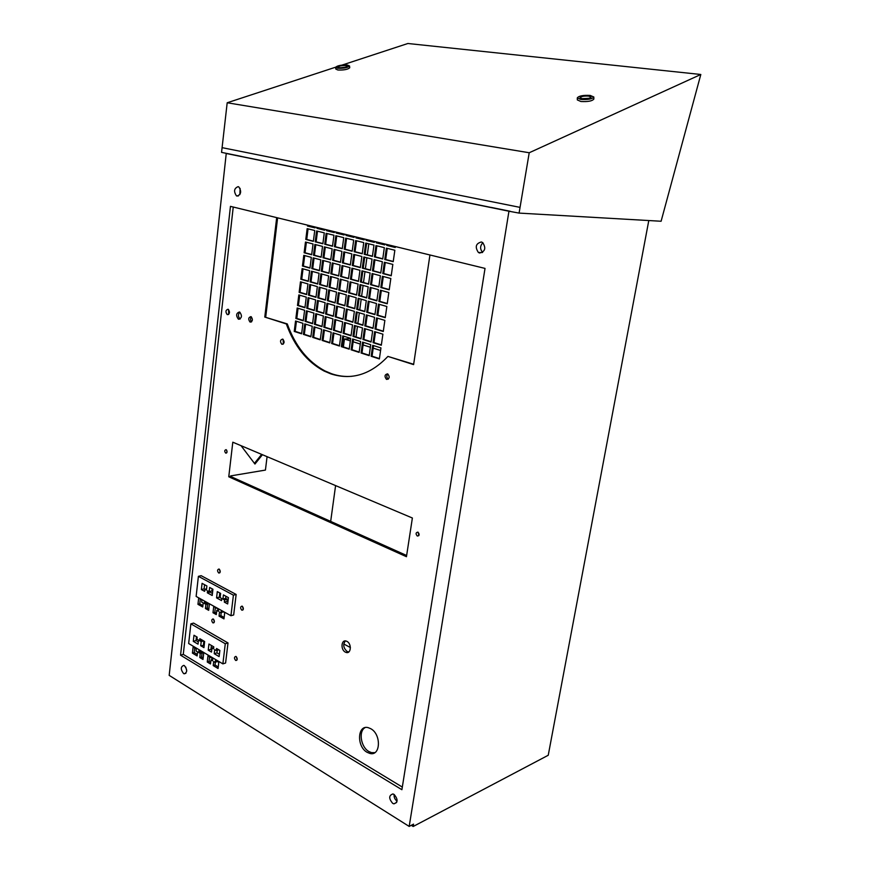 <?xml version="1.0" encoding="UTF-8"?>
<svg xmlns="http://www.w3.org/2000/svg" width="870" height="870" viewBox="0 0 870 870"><rect width="100%" height="100%" fill="white"/><g stroke="black" fill="none" stroke-linecap="round" stroke-linejoin="round"><path stroke-width="1.3" d="M276.693 217.62L264.784 317.061L287.263 323.901C295.311 346.14 307.882 361.822 324.988 370.946L331.655 373.763C338.256 376.025 344.988 376.873 351.85 376.308M264.784 317.061L286.328 323.944C294.386 346.206 306.958 361.898 324.064 371.022L330.73 373.839C351.48 380.505 370.544 374.698 387.911 356.406L413.663 364.269M519.085 213.096L661.102 221.252L700.818 74.483L529.221 152.75L519.085 213.096L508.95 211.225L409.183 826.424L413.554 824.129L413.174 826.5L411.282 825.315M648.792 220.545L548.241 755.258L413.174 826.5M335.592 485.59L330.676 521.402M343.77 644.007L350.392 647.519M369.304 240.196L369.206 240.914M368.804 243.828L367.292 254.845M366.89 257.77L365.389 268.71M364.987 271.636L363.497 282.5M363.094 285.436L361.605 296.224M361.202 299.16L359.734 309.872M359.332 312.819L357.864 323.455M357.461 326.402L356.015 336.973M343.378 346.934L344.455 339.028L350.653 338.637M380.581 350.479L373.208 348.141M370.359 347.239L363.105 344.944M360.289 344.052L353.144 341.779M350.349 340.899L344.455 339.028M345.336 640.951C342.78 644.605 343.389 648.128 347.163 651.51L348.805 651.956M365.052 727.646C358.299 731.213 360.876 747.232 368.913 751.549L371.577 752.648L374.818 752.626M394.099 794.451C393.882 797.279 394.871 799.519 397.068 801.172L397.079 801.172M482.904 242.73C479.946 245.884 479.859 249.103 482.643 252.365M387.759 373.959C386.334 375.829 386.497 377.547 388.248 379.124L388.281 379.135M240.098 188.377L239.859 194.641M239.815 312.145C237.901 314.516 238.01 316.8 240.142 319.018M228.538 309.535L228.756 314.277M251.376 316.876C250.201 318.561 250.277 320.182 251.615 321.759M283.087 339.333L283.392 343.944M242.512 606.423L243.263 609.402M219.49 569.361L220.132 572.253M236.335 656.73L237.14 659.601M213.628 619.299L214.325 622.061M185.734 667.051L186.735 670.726M418.089 532.233L418.905 535.485M226.668 450.138L226.983 452.356M308.502 225.373L308.415 226.069L315.103 227.701M317.941 227.679L317.854 228.375L324.64 230.028M327.512 230.006L327.424 230.713L334.319 232.388M337.212 232.377L337.114 233.073L344.128 234.791M347.043 234.769L346.945 235.476L354.068 237.216M357.015 237.205L356.917 237.912L364.149 239.685M367.129 239.663L367.031 240.381L374.383 242.175M377.373 242.164L377.275 242.882L384.747 244.709M387.781 244.698L387.672 245.427L395.274 247.276M308.067 228.864L306.729 239.457L313.396 241.153M317.496 231.192L316.136 241.849L322.9 243.567M327.055 233.541L325.663 244.263L332.536 246.014M336.744 235.933L335.331 246.721L342.312 248.494M346.564 238.347L345.118 249.211L352.219 251.017M356.526 240.805L355.047 251.734L362.257 253.572M366.629 243.295L365.117 254.301L372.447 256.161M376.873 245.818L375.329 256.889L382.778 258.781M387.259 248.374L385.693 259.521L393.251 261.446M306.381 242.262L305.055 252.778L311.688 254.529M315.777 244.666L314.429 255.258L321.16 257.031M325.293 247.113L323.923 257.759L330.763 259.565M334.95 249.581L333.547 260.304L340.496 262.142M344.737 252.093L343.302 262.881L350.371 264.741M354.666 254.627L353.198 265.491L360.376 267.384M364.726 257.215L363.225 268.145L370.522 270.07M374.926 259.825L373.393 270.831L380.81 272.788M385.269 262.479L383.713 273.55L391.25 275.54M304.707 255.584L303.391 266.035L310.003 267.851M314.059 258.085L312.721 268.591L319.442 270.44M323.553 260.608L322.183 271.19L329.001 273.06M333.166 263.164L331.774 273.811L338.702 275.714M342.921 265.763L341.497 276.475L348.533 278.4M352.807 268.395L351.349 279.172L358.494 281.13M362.823 271.059L361.344 281.913L368.608 283.903M372.991 273.767L371.468 284.686L378.852 286.708M383.3 276.508L381.745 287.502L389.249 289.558M303.032 268.852L301.727 279.237L308.317 281.097M312.363 271.429L311.025 281.869L317.713 283.772M321.813 274.039L320.454 284.544L327.25 286.469M331.394 276.682L330.002 287.252L336.907 289.221M341.105 279.368L339.691 290.004L346.706 291.994M350.958 282.087L349.512 292.788L356.635 294.81M360.941 284.838L359.462 295.615L366.705 297.671M371.066 287.633L369.554 298.475L376.917 300.563M381.332 290.46L379.788 301.379L387.27 303.51M301.368 282.054L300.074 292.363L306.642 294.288M310.666 284.707L309.339 295.082L316.006 297.04M320.084 287.404L318.735 297.844L325.5 299.824M329.632 290.134L328.251 300.639L335.124 302.651M339.3 292.896L337.897 303.467L344.89 305.522M349.12 295.702L347.674 306.338L354.775 308.426M359.06 298.54L357.592 309.252L364.802 311.362M369.141 301.433L367.651 312.199L374.981 314.353M379.374 304.348L377.841 315.19L385.29 317.376M299.715 295.191L298.432 305.424L304.968 307.414M308.981 297.931L307.665 308.23L314.309 310.242M318.366 300.705L317.017 311.068L323.771 313.113M327.87 303.51L326.5 313.94L333.351 316.027M337.517 306.37L336.114 316.865L343.074 318.975M347.282 309.252L345.858 319.812L352.926 321.965M357.189 312.189L355.732 322.813L362.921 324.988M367.238 315.157L365.748 325.848L373.056 328.066M377.428 318.17L375.905 328.936L383.333 331.187M298.073 308.263L296.79 318.431L303.315 320.475M307.295 311.079L305.99 321.313L312.613 323.39M316.647 313.94L315.31 324.227L322.041 326.337M326.119 316.832L324.76 327.185L331.59 329.328M335.733 319.769L334.341 330.187L341.279 332.362M345.466 322.737L344.052 333.232L351.088 335.439M355.33 325.75L353.894 336.309L361.05 338.55M365.346 328.816L363.867 339.43L371.142 341.714M375.492 331.916L373.98 342.606L381.375 344.911M296.431 321.269L295.169 331.372L301.662 333.471M305.631 324.173L304.326 334.33L310.927 336.462M314.94 327.109L313.624 337.332L320.312 339.496M324.379 330.078L323.031 340.366L329.839 342.562M333.949 333.101L332.579 343.454L339.485 345.684M343.65 336.157L342.247 346.575L349.262 348.837M353.481 339.256L352.046 349.74L359.179 352.046M363.453 342.399L361.985 352.948L369.239 355.286M373.567 345.586L372.066 356.2L379.429 358.581M194.739 648.052L194.227 652.565L197.305 654.414M200.568 651.521L202.068 652.902L201.601 656.981L203.167 657.927M209.583 656.893L209.05 661.45L210.67 662.418M215.303 662.494L215.01 665.017L218.25 666.964M217.141 661.396L215.271 662.505L213.683 661.548L213.204 665.583L218.065 668.508L218.794 662.385L215.521 660.428L215.271 662.505M200.307 599.104L199.774 603.845L202.895 605.585M206.223 602.377L207.723 603.856L207.245 608.021L208.843 608.913M215.368 607.456L214.814 612.241L216.445 613.154M223.035 611.708L221.132 612.904L219.523 612.001L219.033 616.123L223.971 618.885L224.71 612.632L221.382 610.794L220.85 615.612L224.134 617.461M267.079 456.663L265.426 470.083L230.67 475.901L230.604 476.477L406.638 555.495M490.789 207.386L241.207 156.437L490.789 207.386M241.686 156.48L221.556 152.37L227.19 102.769L335.624 67.197M700.818 74.483L407.878 43.5L341.997 65.109M529.221 152.75L227.19 102.769M577.288 97.897L580.856 99.452C587.935 99.832 592.252 99.017 593.829 97.005L590.208 95.439C583.161 95.069 578.854 95.885 577.288 97.897L577.332 99.93L580.888 101.496C587.968 101.877 592.285 101.061 593.851 99.039L593.829 97.038M335.624 67.392L335.809 69.056L337.886 70.002C343.976 70.22 347.924 69.459 349.74 67.73L349.729 67.642M589.447 98.256L581.682 98.658M345.216 67.251L340.137 67.773M491.245 207.419L510.298 211.301M227.668 153.609L226.243 153.479L169.182 675.37L409.183 826.424M508.95 211.225L226.243 153.479M485.025 268.406L230.452 206.353L180.558 655.186L401.896 789.71L485.025 268.406M394.088 794.44L392.903 793.951C388.749 795.408 388.672 798.54 392.674 803.347L393.903 803.847C398.036 802.368 398.101 799.225 394.088 794.44M481.371 241.98C475.803 243.491 474.803 246.993 478.391 252.474L479.631 253.018C485.199 251.56 486.21 248.07 482.665 242.545L481.371 241.98M238.13 186.648C234.084 188.301 233.519 191.346 236.422 195.804L237.075 196.076C241.131 194.467 241.708 191.411 238.826 186.93L238.13 186.648M184.418 665.659L183.777 665.387C180.568 666.714 180.481 669.421 183.537 673.51L184.201 673.804C187.409 672.456 187.474 669.737 184.418 665.659M222.872 663.875L188.659 643.517L190.867 623.844L225.286 643.746L222.872 663.875L225.591 663.016L228.005 642.93L193.586 623.083L190.867 623.844M193.292 641.342L198.034 644.148L198.501 640.113L196.935 639.2L197.175 637.134L193.988 635.263L193.292 641.342L196.011 640.548L198.295 641.897M200.72 645.725L203.939 647.628L204.646 641.516L199.85 638.711L199.621 640.69L201.198 641.603L200.72 645.725L204.2 645.366M208.941 644.028L208.234 650.162L211.486 652.087L211.975 647.943L213.574 648.879L213.802 646.878L208.941 644.028M214.705 649.64L214.227 653.707L219.12 656.6L219.86 650.423L216.554 648.487L216.315 650.586L214.705 649.64M198.393 576.332L233.41 595.167L230.941 615.721L196.131 596.418L198.393 576.332L201.133 575.668L236.151 594.449L233.671 614.959L230.941 615.721M227.668 603.954L228.429 597.636L223.427 594.917L222.937 599.093L224.569 599.985L224.319 602.116L227.668 603.954M221.752 598.538L220.132 597.657L220.632 593.405L217.304 591.611L216.576 597.875L221.513 600.583L221.752 598.538M212.204 595.493L212.922 589.229L209.637 587.457L209.159 591.665L207.56 590.795L207.321 592.818L212.204 595.493M202.068 583.346L201.361 589.555L204.602 591.328L204.841 589.229L206.429 590.088L206.908 585.967L202.068 583.346M180.558 655.186L183.276 654.37L402.321 787.078M233.236 207.027L183.276 654.37M429.943 254.975L413.609 364.617L387.911 356.406M196.446 636.709L196.011 640.548M203.884 641.07L203.439 644.92M211.399 645.475L210.942 649.346L211.758 649.825M217.25 650.292L216.945 652.881L219.392 654.316M225.917 596.265L225.667 598.364L227.298 599.256L227.048 601.387L227.918 601.866M219.795 592.959L219.305 597.157L220.132 597.614M212.139 588.805L211.888 590.969L209.159 591.665M210.138 591.415L210.061 592.122L212.443 593.416M204.57 584.705L204.091 588.87L204.831 589.273M228.767 476.782L406.453 556.702L412.38 518.009L232.801 442.199L228.767 476.782L230.604 476.477M346.923 641.375L346.238 641.092C341.214 639.254 340.398 649.76 345.368 652.13L346.097 652.435C351.11 654.251 351.904 643.702 346.923 641.375M370.718 728.69L368.314 727.69C357.385 724.351 356.374 746.558 367.14 752.322L369.815 753.42C380.668 756.639 381.528 734.258 370.718 728.69M387.509 373.85C384.638 374.611 384.279 376.427 386.432 379.309L386.704 379.429C389.564 378.689 389.934 376.862 387.792 373.969L387.509 373.85M239.457 311.982C236.151 313.156 235.781 315.538 238.336 319.127L238.619 319.246C241.925 318.094 242.306 315.723 239.75 312.112L239.457 311.982M228.016 309.241C225.58 310.111 225.308 311.884 227.2 314.548L227.407 314.635C229.843 313.776 230.115 312.004 228.234 309.328L228.016 309.241M250.875 316.615C248.363 317.485 248.07 319.279 250.016 322.009L250.234 322.096C252.757 321.237 253.05 319.442 251.104 316.702L250.875 316.615M282.63 339.093C280.162 339.887 279.879 341.595 281.782 344.215L281.989 344.303C284.457 343.519 284.74 341.812 282.837 339.18L282.63 339.093M242.219 606.216L242.001 606.118C240.24 606.738 240.153 608.065 241.74 610.109L241.969 610.207C243.73 609.587 243.807 608.25 242.219 606.216M219.131 569.089L218.957 569.013C217.217 569.632 217.13 570.948 218.674 572.96L218.859 573.036C220.588 572.416 220.675 571.111 219.131 569.089M236.064 656.535L235.781 656.415C234.117 657.035 234.052 658.351 235.596 660.363L235.9 660.493C237.564 659.862 237.619 658.546 236.064 656.535M213.291 619.038L213.052 618.929C211.41 619.549 211.345 620.854 212.845 622.833L213.096 622.931C214.738 622.311 214.803 621.017 213.291 619.038M417.904 532.135L417.883 532.125C415.708 532.581 415.512 533.886 417.296 536.029L417.328 536.04C419.503 535.572 419.699 534.267 417.904 532.135M226.102 449.649L226.091 449.649C224.449 450.16 224.319 451.312 225.7 453.107L225.721 453.118C227.353 452.596 227.483 451.443 226.102 449.649M196.272 648.966L193.107 647.084L192.422 653.109L197.131 655.936L197.588 651.945L196.044 651.01L196.272 648.966M203.689 653.392L198.936 650.553L198.708 652.522L200.263 653.446L199.795 657.535L202.993 659.449L203.689 653.392M212.791 658.807L207.963 655.926L207.256 662.016L210.486 663.951L210.964 659.841L212.552 660.787L212.791 658.807M201.633 602.051L201.862 599.963L198.654 598.179L197.958 604.324L202.732 606.988L203.199 602.921L201.633 602.051M208.68 610.316L209.387 604.139L204.57 601.464L204.341 603.465L205.918 604.346L205.44 608.511L208.68 610.316M218.381 611.273L218.62 609.261L213.726 606.542L212.998 612.741L216.282 614.579L216.771 610.381L218.381 611.273M225.286 643.746L228.005 642.93M201.198 641.603L203.602 640.896M199.621 640.69L202.036 639.983M208.234 650.162L210.942 649.346M211.975 647.943L213.748 647.41M214.227 653.707L216.945 652.881M216.315 650.586L218.816 649.814M233.41 595.167L236.151 594.449M224.319 602.116L227.048 601.387M224.569 599.985L227.298 599.256M222.937 599.093L225.667 598.364M216.576 597.875L219.305 597.157M207.321 592.818L210.061 592.122M201.361 589.555L204.091 588.87M204.841 589.229L206.582 588.783M262.446 454.705L254.953 464.036L241.033 445.668M261.652 454.379L254.442 463.351M277.617 217.848L265.709 317.028M307.588 225.156L307.48 226.037L315.081 227.886L315.19 227.005M317.039 227.451L316.919 228.342L324.619 230.224L324.738 229.332M326.609 229.789L326.489 230.68L334.297 232.584L334.406 231.692M336.309 232.149L336.19 233.051L344.107 234.987L344.215 234.084M346.14 234.552L346.021 235.455L354.046 237.412L354.166 236.509M356.113 236.977L355.993 237.891L364.128 239.881L364.247 238.967M366.226 239.446L366.107 240.359L374.35 242.371L374.481 241.458M376.482 241.947L376.351 242.86L384.725 244.916L384.855 243.992M386.878 244.481L386.748 245.405L395.241 247.482L395.371 246.547M307.153 228.636L305.794 239.435L313.363 241.36L314.744 230.506L307.153 228.636M316.582 230.963L315.201 241.827L322.879 243.774L324.282 232.855L316.582 230.963M326.152 233.323L324.738 244.252L332.514 246.232L333.949 235.237L326.152 233.323M335.842 235.705L334.395 246.71L342.28 248.711L343.748 237.651L335.842 235.705M345.662 238.13L344.194 249.201L352.187 251.234L353.688 240.098L345.662 238.13M355.623 240.577L354.123 251.724L362.235 253.79L363.758 242.578L355.623 240.577M365.726 243.067L364.193 254.29L372.414 256.378L373.98 245.101L365.726 243.067M375.971 245.59L374.404 256.878L382.746 258.999L384.333 247.656L375.971 245.59M386.367 248.157L384.768 259.521L393.218 261.663L394.849 250.245L386.367 248.157M305.468 242.023L304.119 252.768L311.667 254.758L313.037 243.97L305.468 242.023M314.875 244.437L313.494 255.247L321.139 257.259L322.531 246.395L314.875 244.437M324.39 246.873L322.987 257.748L330.741 259.804L332.166 248.863L324.39 246.873M334.047 249.353L332.612 260.293L340.474 262.37L341.932 251.365L334.047 249.353M343.835 251.854L342.378 262.87L350.338 264.98L351.828 253.909L343.835 251.854M353.764 254.399L352.274 265.491L360.343 267.623L361.866 256.476L353.764 254.399M363.823 256.976L362.301 268.145L370.489 270.298L372.045 259.086L363.823 256.976M374.035 259.597L372.48 270.831L380.777 273.017L382.365 261.729L374.035 259.597M384.388 262.251L382.789 273.55L391.217 275.779L392.827 264.415L384.388 262.251M303.793 255.345L302.455 266.035L309.97 268.101L311.329 257.357L303.793 255.345M313.156 257.846L311.786 268.591L319.41 270.679L320.802 259.869L313.156 257.846M322.65 260.369L321.247 271.19L328.969 273.3L330.393 262.425L322.65 260.369M332.275 262.925L330.839 273.822L338.669 275.964L340.116 265.013L332.275 262.925M342.019 265.524L340.562 276.486L348.5 278.661L349.979 267.645L342.019 265.524M351.915 268.156L350.425 279.183L358.462 281.391L359.973 270.298L351.915 268.156M361.931 270.82L360.419 281.923L368.575 284.164L370.12 272.995L361.931 270.82M372.099 273.528L370.555 284.697L378.82 286.969L380.397 275.736L372.099 273.528M382.408 276.268L380.832 287.524L389.216 289.819L390.826 278.509L382.408 276.268M302.129 268.602L300.792 279.237L308.284 281.369L309.644 270.679L302.129 268.602M311.46 271.179L310.101 281.88L317.68 284.033L319.072 273.278L311.46 271.179M320.921 273.789L319.518 284.555L327.218 286.741L328.632 275.921L320.921 273.789M330.502 276.432L329.077 287.274L336.875 289.482L338.321 278.596L330.502 276.432M340.213 279.118L338.767 290.025L346.662 292.266L348.141 281.304L340.213 279.118M350.066 281.837L348.587 292.809L356.591 295.082L358.103 284.055L350.066 281.837M360.049 284.588L358.538 295.637L366.661 297.942L368.195 286.839L360.049 284.588M370.174 287.383L368.641 298.508L376.873 300.846L378.439 289.666L370.174 287.383M380.451 290.221L378.874 301.411L387.226 303.782L388.825 292.537L380.451 290.221M300.476 281.793L299.139 292.385L306.599 294.571L307.958 283.935L300.476 281.793M309.763 284.457L308.415 295.104L315.973 297.322L317.354 286.621L309.763 284.457M319.192 287.144L317.8 297.866L325.467 300.117L326.87 289.34L319.192 287.144M328.74 289.873L327.327 300.661L335.091 302.945L336.527 292.103L328.74 289.873M338.419 292.646L336.973 303.499L344.846 305.805L346.314 294.897L338.419 292.646M348.228 295.452L346.76 306.37L354.742 308.719L356.232 297.736L348.228 295.452M358.179 298.29L356.678 309.285L364.769 311.656L366.292 300.618L358.179 298.29M368.26 301.172L366.727 312.232L374.937 314.646L376.492 303.532L368.26 301.172M378.493 304.098L376.928 315.234L385.247 317.68L386.846 306.49L378.493 304.098M297.496 305.457L304.935 307.719L306.273 297.127L298.823 294.93L297.496 305.457L298.432 305.424M306.729 308.263L314.266 310.546L315.636 299.9L308.089 297.66L306.729 308.263L307.665 308.23M317.474 300.444L316.093 311.101L323.727 313.417L325.13 302.706L317.474 300.444M326.979 303.249L325.576 313.983L333.319 316.332L334.743 305.544L326.979 303.249M336.625 306.099L335.189 316.897L343.03 319.279L344.498 308.426L336.625 306.099M346.401 308.991L344.933 319.856L352.883 322.27L354.373 311.351L346.401 308.991M356.308 311.928L354.819 322.857L362.877 325.304L364.399 314.32L356.308 311.928M366.357 314.897L364.834 325.902L373.012 328.381L374.557 317.322L366.357 314.897M376.547 317.909L374.992 328.98L383.278 331.503L384.866 320.367L376.547 317.909M297.181 307.991L295.865 318.474L303.271 320.791L304.609 310.264L297.181 307.991M306.414 310.808L305.065 321.356L312.569 323.705L313.94 313.113L306.414 310.808M315.767 313.668L314.385 324.282L321.998 326.663L323.39 315.995L315.767 313.668M325.239 316.56L323.836 327.24L331.546 329.654L332.971 318.92L325.239 316.56M334.841 319.497L333.417 330.241L341.236 332.688L342.682 321.889L334.841 319.497M344.585 322.465L343.128 333.286L351.045 335.766L352.535 324.901L344.585 322.465M354.46 325.489L352.97 336.364L360.996 338.887L362.518 327.946L354.46 325.489M364.465 328.545L362.953 339.496L371.088 342.04L372.632 331.035L364.465 328.545M374.622 331.644L373.067 342.66L381.321 345.249L382.898 334.178L374.622 331.644M295.55 320.986L294.234 331.426L301.618 333.808L302.945 323.325L295.55 320.986M304.739 323.89L303.402 334.385L310.884 336.799L312.243 326.25L304.739 323.89M314.059 326.826L312.7 337.386L320.269 339.833L321.661 329.219L314.059 326.826M323.499 329.806L322.107 340.431L329.784 342.91L331.209 332.231L323.499 329.806M333.069 332.818L331.655 343.509L339.441 346.032L340.877 335.287L333.069 332.818M342.78 335.885L341.323 346.641L349.218 349.185L350.686 338.376L342.78 335.885M352.611 338.985L351.132 349.805L359.136 352.394L360.637 341.508L352.611 338.985M362.583 342.127L361.072 353.013L369.185 355.634L370.718 344.694L362.583 342.127M372.697 345.314L371.153 356.276L379.374 358.929L380.951 347.913L372.697 345.314M286.328 323.944L287.263 323.901M307.48 226.037L308.415 226.069M316.919 228.342L317.854 228.375M326.489 230.68L327.424 230.713M336.19 233.051L337.114 233.073M346.021 235.455L346.945 235.476M355.993 237.891L356.917 237.912M366.107 240.359L367.031 240.381M376.351 242.86L377.275 242.882M386.748 245.405L387.672 245.427M305.794 239.435L306.729 239.457M315.201 241.827L316.136 241.849M324.738 244.252L325.663 244.263M334.395 246.71L335.331 246.721M344.194 249.201L345.118 249.211M354.123 251.724L355.047 251.734M364.193 254.29L365.117 254.301M374.404 256.878L375.329 256.889M384.768 259.521L385.693 259.521M304.119 252.768L305.055 252.778M313.494 255.247L314.429 255.258M322.987 257.748L323.923 257.759M332.612 260.293L333.547 260.304M342.378 262.87L343.302 262.881M352.274 265.491L353.198 265.491M362.301 268.145L363.225 268.145M372.48 270.831L373.393 270.831M382.789 273.55L383.713 273.55M302.455 266.035L303.391 266.035M311.786 268.591L312.721 268.591M321.247 271.19L322.183 271.19M330.839 273.822L331.774 273.811M340.562 276.486L341.497 276.475M350.425 279.183L351.349 279.172M360.419 281.923L361.344 281.913M370.555 284.697L371.468 284.686M380.832 287.524L381.745 287.502M300.792 279.237L301.727 279.237M310.101 281.88L311.025 281.869M319.518 284.555L320.454 284.544M329.077 287.274L330.002 287.252M338.767 290.025L339.691 290.004M348.587 292.809L349.512 292.788M358.538 295.637L359.462 295.615M368.641 298.508L369.554 298.475M378.874 301.411L379.788 301.379M299.139 292.385L300.074 292.363M308.415 295.104L309.339 295.082M317.8 297.866L318.735 297.844M327.327 300.661L328.251 300.639M336.973 303.499L337.897 303.467M346.76 306.37L347.674 306.338M356.678 309.285L357.592 309.252M366.727 312.232L367.651 312.199M376.928 315.234L377.841 315.19M316.093 311.101L317.017 311.068M325.576 313.983L326.5 313.94M335.189 316.897L336.114 316.865M344.933 319.856L345.858 319.812M354.819 322.857L355.732 322.813M364.834 325.902L365.748 325.848M374.992 328.98L375.905 328.936M295.865 318.474L296.79 318.431M305.065 321.356L305.99 321.313M314.385 324.282L315.31 324.227M323.836 327.24L324.76 327.185M333.417 330.241L334.341 330.187M343.128 333.286L344.052 333.232M352.97 336.364L353.894 336.309M362.953 339.496L363.867 339.43M373.067 342.66L373.98 342.606M294.234 331.426L295.169 331.372M303.402 334.385L304.326 334.33M312.7 337.386L313.624 337.332M322.107 340.431L323.031 340.366M331.655 343.509L332.579 343.454M341.323 346.641L342.247 346.575M351.132 349.805L352.046 349.74M361.072 353.013L361.985 352.948M371.153 356.276L372.066 356.2M192.422 653.109L194.227 652.565M198.708 652.522L200.513 651.978M199.795 657.535L201.601 656.981M200.263 653.446L202.068 652.902M207.256 662.016L209.05 661.45M210.964 659.841L212.726 659.286M213.204 665.583L215.01 665.017M197.958 604.324L199.774 603.845M205.44 608.511L207.245 608.021M205.918 604.346L207.723 603.856M204.341 603.465L206.146 602.986M216.771 610.381L218.544 609.903M212.998 612.741L214.814 612.241M219.033 616.123L220.85 615.612M588.653 96.102L591.067 97.146C590.012 98.484 587.141 99.028 582.421 98.778L580.04 97.744C581.084 96.396 583.955 95.852 588.653 96.102M337.69 68.241C343.791 68.447 347.739 67.697 349.544 65.979L347.435 65.032C341.366 64.826 337.419 65.587 335.613 67.294L337.69 68.241M339.322 67.697L337.93 67.077C339.137 65.935 341.769 65.424 345.825 65.565L347.228 66.196C346.021 67.338 343.389 67.838 339.322 67.697M520.021 207.375L222.067 147.65M346.097 652.435L347.891 651.815M369.815 753.42L371.577 752.648M386.432 379.309L388.248 379.124M238.336 319.127L240.087 319.051M227.2 314.548L228.473 314.505M250.016 322.009L251.376 321.943M281.782 344.215L283.174 344.128M241.969 610.207L242.958 609.935M218.859 573.036L219.795 572.808M235.9 660.493L236.847 660.189M213.096 622.931L213.998 622.681M417.328 536.04L418.774 535.67M225.721 453.118L226.57 452.987M324.064 371.022L324.988 370.946M393.903 803.847L396.666 802.477M478.391 252.474L482.393 252.539M236.422 195.804L238.478 195.924M184.201 673.804L185.919 673.26M349.544 65.979L349.74 67.73"/></g></svg>
